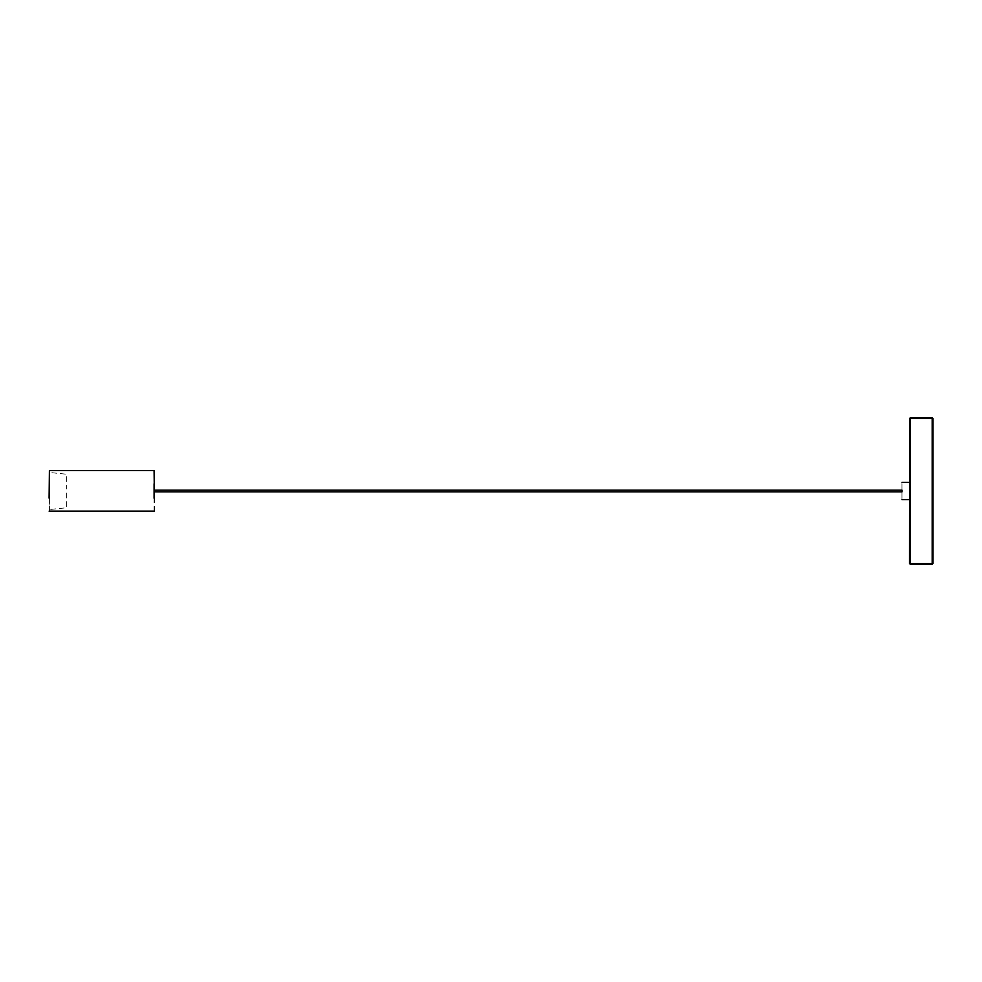 <?xml version="1.0" encoding="UTF-8"?>
<svg xmlns="http://www.w3.org/2000/svg" width="982" height="982" viewBox="0 0 982 982"><rect width="100%" height="100%" fill="white"/><g stroke="black" fill="none" stroke-linecap="round" stroke-linejoin="round"><path stroke-width="0.74" stroke-dasharray="4.91 3.68" d="M909.553 491C909.553 502.097 909.553 502.097 909.553 491C909.553 479.903 909.553 479.903 909.553 491M901.992 491C901.992 502.097 901.992 502.097 901.992 491C901.992 479.903 901.992 479.903 901.992 491L901.992 491M910.24 417.767L909.565 418.442L910.24 417.767L932.225 417.767L932.225 564.233L932.9 563.558L932.9 418.442L932.225 417.767M932.225 418.442L909.565 418.442L909.565 563.558L910.24 564.233L910.24 563.558L932.225 563.558L932.225 564.233M49.1 493.308L49.1 483.844M66.653 493.062L66.653 507.755L49.37 509.523M49.37 488.717L49.37 509.388L49.37 472.465L66.653 474.245L66.653 488.938M154.395 511.131L154.395 483.844M910.24 418.442L910.24 563.558M932.225 563.558L932.9 563.558M154.088 511.438L154.088 483.733M49.407 511.438L49.407 483.733"/><path stroke-width="1.47" d="M909.553 491C909.553 502.097 909.553 502.097 909.553 491C909.553 479.903 909.553 479.903 909.553 491M901.992 491C901.992 502.097 901.992 502.097 901.992 491C901.992 479.903 901.992 479.903 901.992 491M909.749 418.442L909.565 563.558L910.24 564.233L909.565 563.558L910.24 564.233L932.225 564.233L932.225 418.442L932.9 418.442L932.225 417.767L910.24 417.767L909.884 418.467M910.24 564.233L932.225 564.233L932.9 563.558L932.9 418.442L932.225 417.767L932.9 418.442M910.24 417.767L910.24 418.442L932.225 418.442M910.24 418.442L910.24 563.558L932.9 563.558L932.225 564.233L932.9 563.558M49.407 498.255L49.407 470.55L154.088 470.55L154.395 498.144M49.407 470.55L49.1 498.144M154.088 470.55L154.395 483.844M154.088 483.733L154.088 498.255M901.992 499.605L909.553 499.605M154.395 491.81L901.992 491.81M49.1 511.131L154.395 511.131M901.992 482.395L909.553 482.395M154.395 490.19L901.992 490.19"/></g></svg>
